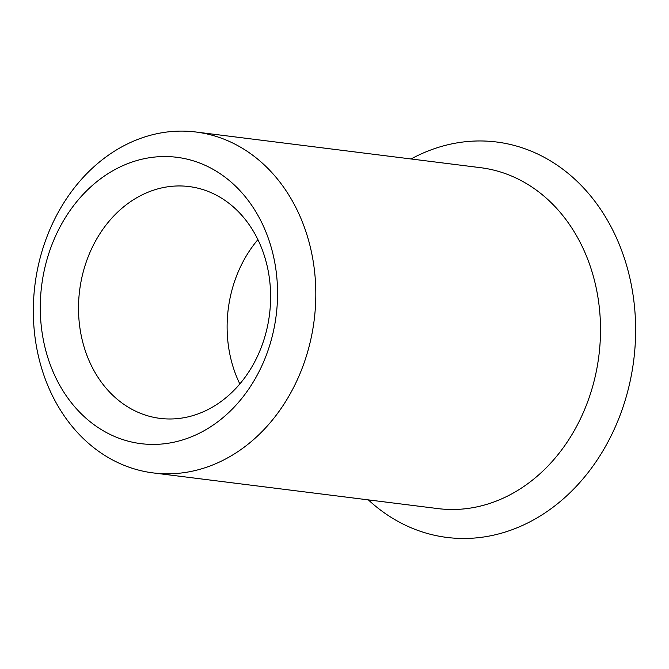 <?xml version="1.0" encoding="UTF-8"?>
<svg xmlns="http://www.w3.org/2000/svg" width="669" height="669" viewBox="0 0 669 669"><rect width="100%" height="100%" fill="white"/><g stroke="black" fill="none" stroke-linecap="round" stroke-linejoin="round"><path stroke-width="1" d="M368.326 499.877A199.27 163.236 -82.9 0 0 528.092 522.765A199.27 163.236 -82.9 0 0 624.821 259.622A199.27 163.236 -82.9 0 0 411.059 158.971M153.201 472.916L437.902 508.599A171.791 140.716 -82.9 0 0 507.804 495.946A171.791 140.716 -82.9 0 0 599.817 312.707A171.791 140.716 -82.9 0 0 480.626 167.693L195.925 132.01A171.791 140.716 -82.9 0 0 34.939 284.969A171.791 140.716 -82.9 0 0 153.201 472.916A171.791 140.716 -82.9 0 0 223.112 460.264A171.791 140.716 -82.9 0 0 315.116 277.025A171.791 140.716 -82.9 0 0 195.925 132.01M199.697 433.052A144.303 118.204 -82.9 0 0 235.028 185.648A144.303 118.204 -82.9 0 0 42.03 282.811A144.303 118.204 -82.9 0 0 199.697 433.052M239.82 383.939A116.816 95.692 97.1 0 1 257.908 239.619M141.552 195.164A116.816 95.692 -82.9 0 0 78.984 319.765A116.816 95.692 -82.9 0 0 160.033 418.376A116.816 95.692 -82.9 0 0 207.574 409.771A116.816 95.692 -82.9 0 0 270.142 285.161A116.816 95.692 -82.9 0 0 189.093 186.559A116.816 95.692 -82.9 0 0 141.552 195.164"/></g></svg>
